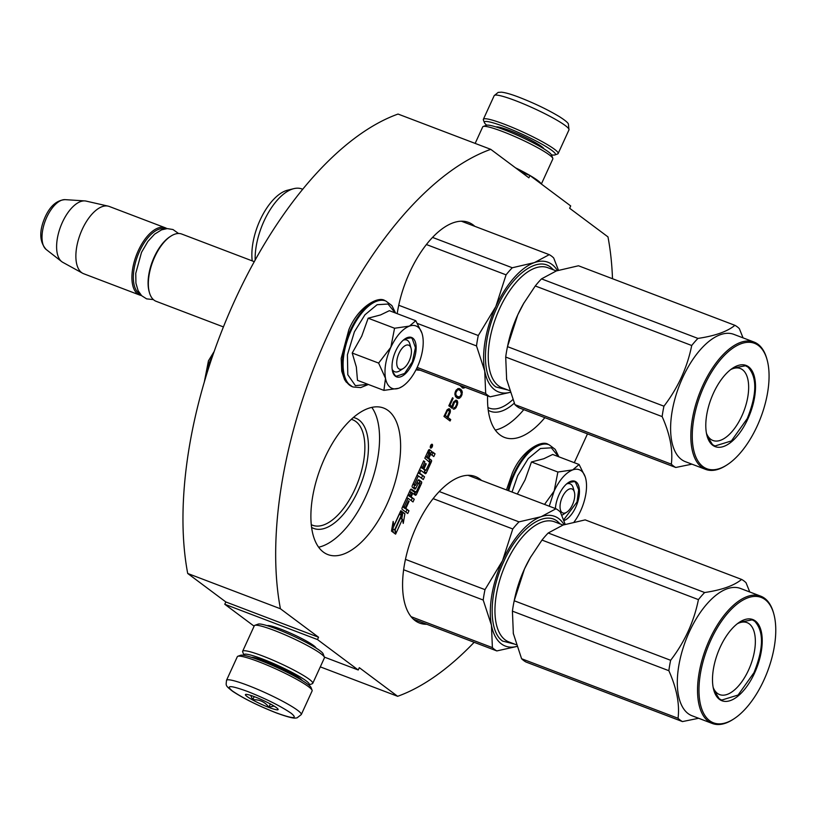 <?xml version="1.0" encoding="UTF-8"?>
<svg xmlns="http://www.w3.org/2000/svg" width="816" height="816" viewBox="0 0 816 816"><rect width="100%" height="100%" fill="white"/><g stroke="black" fill="none" stroke-linecap="round" stroke-linejoin="round"><path stroke-width="1.22" d="M521.444 172.268L529.951 175.501L528.89 177.817L490.753 149.338L398.045 114.056A294.28 141.321 110.8 0 0 187.711 573.475L225.838 601.953L224.777 604.268L254.123 626.188M612.5 278.725A294.28 141.321 110.8 0 0 607.971 236.895L569.639 208.264L570.7 205.938L529.951 175.501M574.291 462.682L587.479 433.877M320.3 666.876L397.637 696.303A294.28 141.321 110.8 0 0 474.157 642.304M324.38 657.104L358.234 669.997L359.305 667.672L397.637 696.303M267.26 625.699A26.938 3.203 24.6 0 1 267.352 625.648A26.938 3.203 24.6 0 1 280.837 629.156A26.938 3.203 24.6 0 1 315.986 647.914A26.938 3.203 24.6 0 1 316.016 648.016M224.777 604.268L317.485 639.56L358.234 669.997M317.485 639.56L318.546 637.235L225.838 601.953M187.711 573.475L280.418 608.756L318.546 637.235M490.753 149.338A294.28 141.321 110.8 0 0 280.418 608.756M481.532 480.44A78.387 37.648 110.8 0 0 479.849 479.033A78.387 37.648 110.8 0 0 475.33 476.534A78.387 37.648 110.8 0 0 414.242 531.461A78.387 37.648 110.8 0 0 415.048 620.568A78.387 37.648 110.8 0 0 419.567 623.067A78.387 37.648 110.8 0 0 426.788 624.271M388.161 410.55A78.387 37.648 110.8 0 0 383.642 408.051A78.387 37.648 110.8 0 0 322.555 462.968A78.387 37.648 110.8 0 0 323.36 552.085A78.387 37.648 110.8 0 0 327.869 554.574A78.387 37.648 110.8 0 0 388.957 499.657A78.387 37.648 110.8 0 0 388.161 410.55M487.591 395.862A78.387 37.648 110.8 0 0 500.035 434.948A78.387 37.648 110.8 0 0 504.543 437.447A78.387 37.648 110.8 0 0 544.864 417.649M474.83 226.328A78.387 37.648 110.8 0 0 473.137 224.92A78.387 37.648 110.8 0 0 468.619 222.431A78.387 37.648 110.8 0 0 397.198 313.66M415.976 369.832A78.387 37.648 110.8 0 0 420.087 370.168M430.583 448.004A2.03 0.979 110.8 0 0 430.695 448.076A2.03 0.979 110.8 0 0 432.276 446.648A2.03 0.979 110.8 0 0 432.256 444.343A2.03 0.979 110.8 0 0 432.143 444.271A2.03 0.979 110.8 0 0 430.552 445.699A2.03 0.979 110.8 0 0 430.583 448.004M422.321 467.741L424.84 461.713L423.637 460.816L412.345 485.479A1.469 0.704 110.8 0 0 412.315 487.234L414.722 489.029A1.469 0.704 110.8 0 0 414.803 489.08A1.469 0.704 110.8 0 0 415.905 488.141L418.455 483.041L419.679 484.51L416.17 492.17L411.427 489.182A1.469 0.704 110.8 0 0 411.335 489.141A1.469 0.704 110.8 0 0 410.234 490.079L402.206 507.623A1.469 0.704 110.8 0 0 402.176 509.378L407.725 513.509L408.969 510.775L405.838 508.429L409.112 501.289L408.53 500.861L405.256 508.001L404.246 506.685L408.092 498.28L413.008 501.952L414.263 499.219L411.131 496.873L412.763 493.303L415.324 495.21A1.469 0.704 110.8 0 0 415.405 495.261A1.469 0.704 110.8 0 0 416.507 494.323L421.454 483.511A1.469 0.704 110.8 0 0 421.484 481.756L418.924 479.849A1.469 0.704 110.8 0 0 418.843 479.798A1.469 0.704 110.8 0 0 417.741 480.736L415.609 485.398L414.406 484.5L418.353 475.871L423.269 479.543L424.524 476.799L419.608 473.127L420.862 470.393L425.197 473.627A1.469 0.704 110.8 0 0 425.289 473.678A1.469 0.704 110.8 0 0 426.391 472.739L431.338 461.927A1.469 0.704 110.8 0 0 431.358 460.173L428.808 458.266L430.063 455.532A1.469 0.704 110.8 0 1 431.164 454.594A1.469 0.704 110.8 0 1 431.246 454.634L433.806 456.552L435.05 453.808L432.653 452.013A1.897 0.918 110.8 0 0 432.541 451.952A1.897 0.918 110.8 0 0 431.113 453.166A1.897 0.918 110.8 0 0 431.144 450.891L429.512 449.667A1.469 0.704 110.8 0 0 429.43 449.626A1.469 0.704 110.8 0 0 428.329 450.565L424.82 458.215L429.767 462.468L425.911 470.424L423.922 468.935L426.217 463.927L425.636 463.498L423.341 468.506L420.74 467.14M423.841 469.628L425.911 470.424L421.892 467.956M393.955 525.637L393.149 521.434L391.486 531.094L395.597 534.164L394.73 529.676L401.319 515.284L400.544 511.244L393.955 525.637L392.516 525.096M402.441 519.241L403.247 523.413L404.909 513.723L400.809 510.663L401.676 515.151L395.097 529.543L395.872 533.582L402.441 519.241L400.33 518.435L395.138 529.778M449.912 409.142L448.892 408.704L447.219 409.673L443.955 416.415L450.075 420.995L450.728 419.577L447.994 417.537L450.35 412.009L450.197 409.673L448.902 408.704M452.207 408.326L454.522 402.135L456.47 401.686L456.868 403.889L455.348 407.194L454.033 407.786L453.38 409.204L455.889 407.908L457.776 402.665L457.144 400.605L455.756 400.207L453.308 402.492L452.095 406.664L450.014 405.103L453.145 398.259L452.492 397.769L448.82 405.797L452.207 408.326M455.512 396.535L457.225 398.137L459.214 398.361L461.642 395.74L462.244 391.751L459.938 388.763L457.949 388.538L455.522 391.16L454.859 394.148L455.512 396.535M459.775 385.274L462.866 388.1L465.1 387.294M318.617 547.21A78.387 37.648 110.8 0 0 369.872 486.683A78.387 37.648 110.8 0 0 371.821 407.408M495.292 430.073A78.387 37.648 110.8 0 0 523.79 409.632M431.113 453.166L429.002 452.37A1.897 0.918 110.8 0 0 429.032 450.085L428.777 449.891M435.05 453.808L431.827 452.166M431.96 455.175L432.949 453.013M428.808 458.266L426.778 457.286M429.104 461.407L429.226 461.132A1.469 0.704 110.8 0 0 429.257 459.367L426.697 457.46M423.83 472.617A1.469 0.704 110.8 0 0 424.279 471.944L425.116 470.118M420.862 470.393L419.485 469.873M419.608 473.127L418.231 472.607M424.524 476.799L418.139 472.811M421.433 478.166L422.423 476.003M418.353 475.871L416.986 475.34M419.006 483.46L419.353 482.705A1.469 0.704 110.8 0 0 419.373 480.95L418.18 480.063M413.957 494.19A1.469 0.704 110.8 0 0 414.395 493.517L415.018 492.16M412.763 493.303L412.1 493.048M411.131 496.873L409.102 495.893M414.263 499.219L409.02 496.077M411.172 500.575L412.162 498.413M408.092 498.28L406.715 497.76M405.256 508.001L402.594 506.777M409.112 501.289L408.439 501.044M405.838 508.429L403.818 507.45M408.969 510.775L403.726 507.634M405.878 512.132L406.868 509.969M413.743 491.671L410.683 489.406M413.712 491.66L415.793 492.446L413.712 491.66M413.355 488.009A1.469 0.704 110.8 0 0 413.804 487.346L414.661 485.469M424.84 461.713L423.463 461.193M423.341 468.506L420.668 467.282M426.217 463.927L425.554 463.672M423.922 468.935L421.811 468.139M401.319 515.284L399.167 514.243M394.73 529.676L392.629 528.87L399.218 514.478M393.322 532.46L392.629 528.87M404.909 513.723L400.982 511.561M401.758 518.986L402.798 512.917M450.197 409.673L449.065 408.826M450.391 410.774L449.351 409.357M450.35 412.009L449.504 411.682L449.545 410.448M449.942 413.284L449.239 412.529M449.29 412.345L449.504 411.682M447.994 417.537L447.148 417.211L449.096 412.967M450.728 419.577L447.148 417.211M449.341 420.444L449.881 419.251M452.962 406.674L452.125 406.358M451.472 407.776L452.003 406.623M453.145 398.259L452.401 397.973M450.014 405.103L452.095 406.664M457.144 400.605L456.195 400.207M457.572 401.564L456.297 400.289M457.776 402.665L456.736 401.248M457.623 404.134L456.868 403.849M457.215 405.409L456.47 405.134M456.562 406.827L455.787 406.531M455.889 407.908L455.236 407.286M454.961 408.796L454.124 408.479L455.053 407.592M454.114 409.122L453.523 408.898M455.104 401.625L454.257 401.299L454.869 401.115M454.522 402.135L453.716 401.829M453.961 402.982L453.217 402.696M453.308 404.399L452.584 404.124M453.002 405.44L452.258 405.154M461.111 389.64L459.204 388.518M461.662 390.364L460.275 389.314M461.938 390.884L460.816 390.038M462.244 391.751L461.101 390.568M462.315 392.751L461.468 392.425L461.397 391.425M462.162 394.22L461.407 393.934M461.642 395.74L460.877 395.444M460.867 397.055L460.193 396.443M459.938 397.943L459.092 397.616L460.02 396.729M459.214 398.361L458.378 398.035L459.092 397.616M458.48 398.443L457.643 398.116L458.378 398.035M464.579 387.794L463.733 387.467L464.253 386.978M463.733 388.11L462.896 387.794L463.733 387.467M462.142 387.773L462.896 387.794M311.569 527.391A58.987 28.325 110.8 0 0 358.703 489.355A58.987 28.325 110.8 0 0 359.071 420.046A58.987 28.325 -69.2 0 0 353.389 417.517M488.243 410.254A58.987 28.325 110.8 0 0 514.264 403.175M428.227 457.837L427.023 456.929L429.043 452.992L430.083 453.767L428.227 457.837L425.554 456.613M410.55 496.444L409.54 495.128L411.142 492.089L412.182 492.864L410.55 496.444L407.878 495.22M447.209 416.945L445.261 415.487L447.311 411.009L448.739 410.173L449.463 411.662L447.209 416.945L444.506 415.232M447.005 410.03L448.739 410.173M458.521 397.208L456.052 395.362L455.767 392.924L457.429 390.048L458.643 389.691L460.448 390.721L461.407 393.975L459.734 396.841L456.787 396.535L454.9 393.7M456.134 390.13L458.643 389.691M463.896 386.835L461.999 386.121M487.927 407.531A56.416 27.091 110.8 0 0 489.192 408.082A56.416 27.091 110.8 0 0 512.795 399.626M351.339 419.342A56.416 27.091 -69.2 0 1 352.645 419.771A56.416 27.091 -69.2 0 1 355.898 421.566A56.416 27.091 110.8 0 1 356.48 485.693A56.416 27.091 110.8 0 1 312.508 525.218A56.416 27.091 110.8 0 1 311.253 524.668M431.572 446.097L432.368 445.801L430.889 445.067M432.133 446.311L431.542 446.148L431.633 447.392L430.267 446.872M431.633 447.392L430.318 446.474M430.501 446.546L431.144 445.159M427.023 456.929L425.646 456.409M445.261 415.487L444.516 415.211M447.311 411.009L446.576 410.723M447.77 410.397L446.964 410.091M448.239 410.122L447.403 409.795M455.695 393.832L454.92 393.536M456.052 395.362L455.206 395.036M455.767 392.924L455.012 392.639M456.175 391.649L455.45 391.374M456.848 390.568L456.052 390.262M457.429 390.048L456.583 389.732M457.633 396.862L456.787 396.535M456.725 396.178L455.879 395.852M463.274 386.815L462.05 386.203M431.419 445.781L431.093 446.485L431.164 445.679M411.06 348.32A12.852 6.171 -69.2 0 0 398.983 353.369A12.852 6.171 110.8 0 0 397.137 366.149A12.852 6.171 110.8 0 0 403.41 368.424A12.852 6.171 110.8 0 0 409.173 360.978A12.852 6.171 -69.2 0 0 411.06 348.32L409.928 344.209M149.389 292.454L149.104 291.424A34.955 16.789 110.8 0 1 154.244 257.009A34.955 16.789 -69.2 0 1 169.912 236.752L170.809 236.171A35.986 17.279 -69.2 0 0 154.683 257.03A35.986 17.279 110.8 0 0 149.389 292.454A35.986 17.279 110.8 0 0 156.142 301.308L223.451 326.93M170.809 236.171A35.986 17.279 -69.2 0 1 181.744 234.049L254.327 261.681M165.046 228.837A34.955 16.789 -69.2 0 0 139.495 251.399A34.955 16.789 110.8 0 0 140.199 294.107M166.903 228.613A35.986 17.279 -69.2 0 0 165.311 227.797A35.986 17.279 -69.2 0 0 138.241 250.767A35.986 17.279 110.8 0 0 139.709 295.055A35.986 17.279 110.8 0 0 141.443 295.504M46.186 249.492C39.341 241.801 38.995 230.969 45.145 217.005C50.143 205.989 56.814 200.195 65.158 199.645A26.959 12.944 -69.2 0 0 46.757 217.26A26.959 12.944 -69.2 0 0 46.186 249.492L61.679 261.599A32.824 15.769 110.8 0 1 62.383 222.36A32.824 15.769 -69.2 0 1 84.782 200.909A32.824 15.769 -69.2 0 1 86.047 201.083L108.151 206.132A35.986 17.279 -69.2 0 0 82.202 229.439A35.986 17.279 110.8 0 0 82.61 273.238A35.986 17.279 110.8 0 0 83.66 273.727L139.709 295.055M108.151 206.132A35.986 17.279 -69.2 0 1 109.262 206.468L165.311 227.797M61.679 261.599A32.824 15.769 110.8 0 0 62.75 262.313L82.61 273.238M574.372 492.099A12.852 6.171 -69.2 0 0 562.295 497.148A12.852 6.171 110.8 0 0 560.449 509.929A12.852 6.171 110.8 0 0 566.722 512.203A12.852 6.171 110.8 0 0 572.485 504.757A12.852 6.171 -69.2 0 0 574.372 492.099L573.24 487.988M510.122 392.374L490.12 396.821A77.102 37.026 -69.2 0 1 485.683 393.506L417.16 367.424L417.496 366.7A33.415 16.045 -69.2 0 0 422.719 336.284L422.606 335.713A33.415 16.045 110.8 0 0 422.239 334.162A33.415 16.045 110.8 0 0 417.894 327.012A33.415 16.045 110.8 0 0 409.418 326.104L415.793 320.729L421.903 333.061M403.267 340.17A16.963 8.15 -69.2 0 1 406.745 340.037A16.963 8.15 -69.2 0 1 407.725 340.578A16.963 8.15 -69.2 0 1 410.356 346.637M401.768 369.209A16.963 8.15 -69.2 0 1 394.679 371.739A16.963 8.15 -69.2 0 1 393.7 371.198A16.963 8.15 -69.2 0 1 392.17 369.332M367.985 384.326L355.419 385.672L347.8 374.728L347.422 354.787L354.389 331.867L364.946 314.782L377.104 304.715L388.028 304.031L395.179 312.885M412.794 338.14A21.073 10.118 -69.2 0 1 412.437 363.416A21.073 10.118 -69.2 0 1 395.372 376.196A21.073 10.118 -69.2 0 1 392.629 371.678A21.073 10.118 -69.2 0 1 405.175 338.722A21.073 10.118 -69.2 0 1 412.794 338.14M415.793 320.729L389.375 310.682L380.531 314.945L368.159 318.199L361.723 336.202L352.206 353.032L356.337 366.986L357.479 380.327L383.897 390.385L385.499 378.349C384.01 369.158 385.784 358.795 390.833 347.279C396.219 336.008 402.41 328.95 409.418 326.104L394.567 328.246L390.833 347.279L378.624 363.079L352.206 353.032M378.624 363.079L385.499 378.349A33.415 16.045 110.8 0 0 398.524 388.314L398.963 388.161A33.415 16.045 -69.2 0 0 402.349 386.427L399.463 387.967M417.16 367.424A33.415 16.045 -69.2 0 1 402.349 386.427M368.159 318.199L394.567 328.246M398.524 388.314L383.897 390.385M404.94 338.875L410.968 337.793L412.162 338.446L415.436 347.606L412.366 361.825L404.614 373.453L396.341 376.227L395.158 375.574L392.557 371.423M574.127 521.934A33.415 16.045 -69.2 0 0 580.472 511.204L580.808 510.479A33.415 16.045 -69.2 0 0 586.031 480.063L585.919 479.492A33.415 16.045 110.8 0 0 585.551 477.941A33.415 16.045 110.8 0 0 581.206 470.791A33.415 16.045 110.8 0 0 572.73 469.883L579.105 464.508L585.215 476.84M566.59 483.949A16.963 8.15 -69.2 0 1 570.058 483.817A16.963 8.15 -69.2 0 1 571.037 484.357A16.963 8.15 -69.2 0 1 573.668 490.416M565.08 512.989A16.963 8.15 -69.2 0 1 561.755 515.263M512.02 492.048L517.701 475.646L528.258 458.561L540.416 448.494L551.341 447.811L558.491 456.664M555.39 508.552A21.073 10.118 -69.2 0 1 568.487 482.501A21.073 10.118 -69.2 0 1 576.106 481.919A21.073 10.118 -69.2 0 1 577.667 502.207A21.073 10.118 -69.2 0 1 563.856 520.608M579.105 464.508L552.687 454.461L543.844 458.725L531.471 461.978L525.035 479.981L517.313 494.057M544.537 504.421L554.146 491.059C559.531 479.788 565.723 472.729 572.73 469.883L557.879 472.025L554.146 491.059L549.25 506.216M531.471 461.978L557.879 472.025M568.252 482.654L574.291 481.573L575.474 482.225L578.677 489.804L577.024 501.942L563.601 519.935M301.277 714.581L312.12 690.907A41.126 4.896 -155.4 0 0 312.089 690.254L311.069 687.572A39.066 4.651 -155.4 0 0 260.09 660.368A39.066 4.651 -155.4 0 0 240.547 655.289L237.854 656.268A41.126 4.896 -155.4 0 0 237.334 656.676L226.501 680.34C226.185 685.511 224.645 685.165 232.784 691.407C244.086 698.771 258.59 705.932 276.328 712.919C292.526 718.855 294.913 718.09 295.433 718.07L297.024 717.886L301.277 714.581A41.126 4.896 -155.4 0 0 247.585 685.287A41.126 4.896 -155.4 0 0 226.501 680.34M312.089 690.254A41.126 4.896 -155.4 0 0 258.427 661.623A41.126 4.896 -155.4 0 0 237.854 656.268M276.032 712.756C293.097 718.937 298.177 719.131 291.261 713.327C280.857 706.197 266.261 698.894 247.503 691.448C230.428 685.256 225.349 685.073 232.264 690.877C242.678 698.006 257.264 705.299 276.032 712.756M268.892 707.431A17.993 2.142 -155.4 0 0 278.113 709.298A17.993 2.142 -155.4 0 0 254.633 696.772A17.993 2.142 -155.4 0 0 245.636 694.436A17.993 2.142 -155.4 0 0 251.879 699.526A17.993 2.142 -155.4 0 0 268.892 707.431M250.655 695.375L252.725 699.761C259.437 699.373 264.823 701.852 268.903 707.207L274.033 706.064M268.903 707.207L270.382 703.973M252.725 699.761L254.174 696.599M486.754 125.205A39.066 4.651 24.6 0 1 484.408 122.635A39.066 4.651 24.6 0 1 504.421 126.704A39.066 4.651 24.6 0 1 541.365 143.861A39.066 4.651 24.6 0 1 554.941 154.928A39.066 4.651 24.6 0 1 551.463 154.836M484.408 122.635L483.388 119.952A41.126 4.896 24.6 0 1 483.368 119.299A41.126 4.896 24.6 0 1 504.451 124.246A41.126 4.896 24.6 0 1 558.144 153.541A41.126 4.896 24.6 0 1 557.634 153.949L554.941 154.928M475.157 143.402L482.725 126.868A38.556 4.59 24.6 0 1 483.205 126.48L486.581 125.256A35.986 4.284 24.6 0 1 504.584 129.938A35.986 4.284 24.6 0 1 551.534 154.999L552.809 158.345A38.556 4.59 24.6 0 1 552.83 158.967L541.365 184.028M483.205 126.48A38.556 4.59 24.6 0 1 502.503 131.498A38.556 4.59 24.6 0 1 552.809 158.345M515.467 167.8A38.556 4.59 24.6 0 1 541.11 183.845M244.015 655.381A35.986 4.284 24.6 0 1 243.943 655.217L242.668 651.862A38.556 4.59 24.6 0 1 242.648 651.25L254.327 625.729A38.556 4.59 24.6 0 1 254.816 625.342L258.182 624.118A35.986 4.284 24.6 0 1 276.185 628.799A35.986 4.284 24.6 0 1 323.146 653.861L324.411 657.206A38.556 4.59 24.6 0 1 324.442 657.818L312.752 683.349A38.556 4.59 24.6 0 1 312.273 683.726L308.907 684.95A35.986 4.284 24.6 0 1 308.734 685.012M254.816 625.342A38.556 4.59 24.6 0 1 274.105 630.36A38.556 4.59 24.6 0 1 324.411 657.206M251.552 657.359A28.529 3.397 24.6 0 1 265.333 661.174A28.529 3.397 24.6 0 1 302.308 680.595M243.943 655.217A35.986 4.284 24.6 0 1 262.375 658.961A35.986 4.284 24.6 0 1 296.402 674.761A35.986 4.284 24.6 0 1 308.907 684.95M242.648 651.25A38.556 4.59 24.6 0 1 262.415 655.88A38.556 4.59 24.6 0 1 312.752 683.349M557.389 270.575A69.391 33.323 110.8 0 0 552.014 264.476A69.391 33.323 110.8 0 0 534.419 262.599L549.25 254.653A77.102 37.026 -69.2 0 1 551.555 256.132A77.102 37.026 -69.2 0 1 553.687 257.968L558.46 270.229M490.12 396.821L416.497 368.801M485.683 393.506L484.745 371.107A69.391 33.323 110.8 0 0 510.102 392.323M506.073 274.849A77.102 37.026 -69.2 0 1 512.285 267.76L534.419 262.599A69.391 33.323 -69.2 0 0 495.822 306.581L478.288 335.529A77.102 37.026 -69.2 0 0 476.503 345.933L484.745 371.107A69.391 33.323 -69.2 0 1 495.822 306.581L506.073 274.849L426.431 244.545M476.503 345.933L417.476 323.473M478.288 335.529L398.738 305.255M512.285 267.76L432.572 237.425M549.25 254.653L461.397 221.218M507.838 389.977L495.924 386.988C481.501 377.318 482.042 339.211 497.046 307.499C511.336 275.237 537.071 255.949 550.739 267.26L553.544 269.872M252.226 260.875A46.522 22.338 -69.2 0 1 287.599 190.189L293.831 188.649A50.378 24.194 110.8 0 0 255.153 260.182M302.777 189.281L301.9 188.955A50.378 24.194 110.8 0 0 293.831 188.649M743.05 337.875L739.337 328.624A77.102 37.026 110.8 0 0 737.205 326.788A77.102 37.026 110.8 0 0 734.9 325.319L578.462 265.771L556.369 270.922L541.498 278.878A77.102 37.026 110.8 0 0 535.276 285.967L523.75 303.297L517.762 314.864L507.501 346.647A77.102 37.026 110.8 0 0 507.368 347.249A77.102 37.026 110.8 0 0 505.706 357.051L506.644 379.399L514.896 404.624A77.102 37.026 110.8 0 0 519.323 407.939L675.76 467.476L691.927 464.171M734.9 325.319C727.403 331.52 715.081 335.886 697.935 338.416A77.102 37.026 110.8 0 0 691.713 345.505C687.276 367.567 678.014 387.794 663.938 406.195A77.102 37.026 110.8 0 0 662.143 416.588C670.028 434.275 673.088 450.136 671.333 464.161A77.102 37.026 110.8 0 0 673.465 466.007A77.102 37.026 110.8 0 0 675.76 467.476M767.111 359.846L766.826 358.816A68.105 32.711 110.8 0 0 757.972 344.23A68.105 32.711 110.8 0 0 754.045 342.057L733.819 334.356A68.105 32.711 110.8 0 0 680.738 382.082A68.105 32.711 110.8 0 0 681.442 459.5A68.105 32.711 -69.2 0 0 685.369 461.672L705.595 469.373A68.105 32.711 110.8 0 0 726.281 465.355L727.178 464.773A67.085 32.212 110.8 0 0 767.111 359.846A67.085 32.212 110.8 0 0 758.39 345.474A67.085 32.212 110.8 0 0 704.065 386.172A67.085 32.212 110.8 0 0 702.933 466.589A67.085 32.212 110.8 0 0 727.178 464.773M524.219 302.481A69.391 33.323 110.8 0 0 523.546 303.634A69.391 33.323 110.8 0 0 517.762 314.864M517.711 314.986A69.391 33.323 110.8 0 0 507.878 344.821A69.391 33.323 110.8 0 0 507.695 345.719M506.522 378.757A69.391 33.323 110.8 0 0 506.644 379.399M506.777 380.083A69.391 33.323 -69.2 0 1 506.665 379.491M697.935 338.416L541.498 278.878M691.713 345.505L535.276 285.967M663.938 406.195L507.501 346.647M662.143 416.588L505.706 357.051M671.333 464.161L514.896 404.624M754.045 342.057A68.105 32.711 110.8 0 0 700.964 389.773A68.105 32.711 110.8 0 0 701.668 467.201A68.105 32.711 110.8 0 0 705.595 469.373M748.609 366.823A43.432 20.859 -69.2 0 1 747.874 418.894A43.432 20.859 -69.2 0 1 712.705 445.25A43.432 20.859 -69.2 0 1 707.054 435.938A43.432 20.859 -69.2 0 1 732.921 368.006A43.432 20.859 -69.2 0 1 748.609 366.823M730.687 369.587A38.505 18.493 -69.2 0 1 740.306 368.516A38.505 18.493 -69.2 0 1 742.529 369.74A38.505 18.493 110.8 0 1 742.927 413.508A38.505 18.493 110.8 0 1 712.919 440.477A38.505 18.493 110.8 0 1 710.705 439.253A38.505 18.493 -69.2 0 1 706.452 433.276M732.656 368.169L745.508 365.762L747.976 367.129C757.258 377.145 757.024 394.291 747.252 418.577L731.401 440.926L714.969 445.985L712.501 444.618L706.982 435.673M564.101 524.688A69.391 33.323 110.8 0 0 558.725 518.588A69.391 33.323 110.8 0 0 541.13 516.712L555.961 508.766A77.102 37.026 -69.2 0 1 558.256 510.235A77.102 37.026 -69.2 0 1 560.388 512.081L565.172 524.331M516.824 646.476L496.822 650.923A77.102 37.026 -69.2 0 1 492.395 647.618L411.04 616.661M496.822 650.923L413.365 619.16M492.395 647.618L491.446 625.219A69.391 33.323 110.8 0 0 516.814 646.425M512.774 528.962A77.102 37.026 -69.2 0 1 518.996 521.873L541.13 516.712A69.391 33.323 -69.2 0 0 502.534 560.694L484.99 589.642A77.102 37.026 -69.2 0 0 483.205 600.035L491.446 625.219A69.391 33.323 -69.2 0 1 502.534 560.694L512.774 528.962L433.143 498.647M483.205 600.035L403.624 569.752M484.99 589.642L405.44 559.368M518.996 521.873L439.283 491.538M555.961 508.766L468.098 475.33M514.539 644.089L502.636 641.101C488.213 631.431 488.753 593.324 503.758 561.602C518.038 529.349 543.782 510.061 557.45 521.373L560.245 523.984M749.761 591.988L746.038 582.736A77.102 37.026 110.8 0 0 743.906 580.9A77.102 37.026 110.8 0 0 741.611 579.421L585.174 519.884L563.081 525.035L548.209 532.991A77.102 37.026 110.8 0 0 541.987 540.08L530.461 557.41L524.474 568.966L514.202 600.76A77.102 37.026 110.8 0 0 514.08 601.351A77.102 37.026 110.8 0 0 512.417 611.153L513.346 633.512L521.597 658.736A77.102 37.026 110.8 0 0 526.034 662.041L682.472 721.579L698.639 718.274M741.611 579.421C734.104 585.623 721.783 589.999 704.647 592.528A77.102 37.026 110.8 0 0 698.425 599.617C693.988 621.68 684.726 641.906 670.64 660.297A77.102 37.026 110.8 0 0 668.855 670.701C676.739 688.388 679.799 704.249 678.035 718.274A77.102 37.026 110.8 0 0 680.167 720.11A77.102 37.026 110.8 0 0 682.472 721.579M773.813 613.948L773.537 612.928A68.105 32.711 110.8 0 0 764.674 598.332A68.105 32.711 110.8 0 0 760.747 596.17L740.52 588.469A68.105 32.711 110.8 0 0 687.449 636.184A68.105 32.711 110.8 0 0 688.143 713.612A68.105 32.711 -69.2 0 0 692.07 715.775L712.297 723.476A68.105 32.711 110.8 0 0 732.982 719.457L733.88 718.876A67.085 32.212 110.8 0 0 773.813 613.948A67.085 32.212 110.8 0 0 765.092 599.587A67.085 32.212 110.8 0 0 710.777 640.285A67.085 32.212 110.8 0 0 709.645 720.701A67.085 32.212 110.8 0 0 733.88 718.876M530.93 556.594A69.391 33.323 110.8 0 0 530.257 557.746A69.391 33.323 110.8 0 0 524.474 568.966M524.423 569.089A69.391 33.323 110.8 0 0 514.58 598.924A69.391 33.323 110.8 0 0 514.396 599.831M513.233 632.869A69.391 33.323 110.8 0 0 513.346 633.512M513.488 634.195A69.391 33.323 -69.2 0 1 513.366 633.604M704.647 592.528L548.209 532.991M698.425 599.617L541.987 540.08M670.64 660.297L514.202 600.76M668.855 670.701L512.417 611.153M678.035 718.274L521.597 658.736M760.747 596.17A68.105 32.711 110.8 0 0 707.676 643.885A68.105 32.711 110.8 0 0 708.37 721.313A68.105 32.711 110.8 0 0 712.297 723.476M755.32 620.935A43.432 20.859 -69.2 0 1 754.586 673.006A43.432 20.859 -69.2 0 1 719.416 699.353A43.432 20.859 -69.2 0 1 713.765 690.05A43.432 20.859 -69.2 0 1 739.622 622.108A43.432 20.859 -69.2 0 1 755.32 620.935M737.399 623.699A38.505 18.493 -69.2 0 1 747.017 622.618A38.505 18.493 -69.2 0 1 749.231 623.842A38.505 18.493 110.8 0 1 749.629 667.61A38.505 18.493 110.8 0 1 719.63 694.589A38.505 18.493 110.8 0 1 717.407 693.365A38.505 18.493 -69.2 0 1 713.153 687.388M739.367 622.282L752.209 619.874L754.688 621.231C763.97 631.247 763.725 648.404 753.964 672.69L738.103 695.028L721.681 700.097L719.202 698.731L713.694 689.775M431.144 450.891L429.032 450.085M431.072 454.573L429.92 454.135M430.063 455.532L429.4 455.277M431.358 460.173L429.257 459.367M431.338 461.927L429.226 461.132M426.391 472.739L424.279 471.944M414.406 484.5L413.029 483.98M414.395 485.051L412.814 484.449M421.484 481.756L419.373 480.95M421.454 483.511L419.353 482.705M416.507 494.323L414.395 493.517M404.246 506.685L402.869 506.165M404.236 507.236L402.655 506.634M418.424 483.041L416.945 482.48L418.455 483.041M418.108 483.337L416.782 482.837M415.905 488.141L413.804 487.346M422.331 467.191L420.954 466.67M428.696 453.288L427.319 452.768M429.012 452.992L427.482 452.411L429.043 452.992M409.53 495.679L407.949 495.077M409.54 495.128L408.163 494.608M410.795 492.385L409.418 491.864M411.111 492.089L409.581 491.507L411.142 492.089M205.428 378.359A26.959 12.944 -69.2 0 1 210.069 361.039A26.959 12.944 -69.2 0 1 212.507 356.357M350.452 330.082A46.002 22.093 -69.2 0 1 385.05 300.706C378.451 295.565 358.051 306.918 348.86 329.705L341.19 358.367L341.731 371.198L344.556 379.542L346.219 382.072L352.318 386.692A46.002 22.093 -69.2 0 1 350.452 330.082M368.383 384.479L360.682 387.59L353.073 386.988A46.002 22.093 -69.2 0 1 351.206 330.368A46.002 22.093 -69.2 0 1 385.805 300.992L385.05 300.706M507.94 490.487A46.002 22.093 -69.2 0 1 513.764 473.861A46.002 22.093 -69.2 0 1 548.362 444.485C541.763 439.345 521.373 450.697 512.183 473.484L506.471 489.926M508.705 490.783A46.002 22.093 -69.2 0 1 514.519 474.147A46.002 22.093 -69.2 0 1 549.117 444.771L548.362 444.485M262.895 661.46A24.419 2.907 24.6 0 1 266.75 662.847A24.419 2.907 24.6 0 1 291.791 674.689M543.966 148.879A26.469 3.152 -155.4 0 0 509.408 130.438A26.469 3.152 -155.4 0 0 496.159 126.99M483.368 119.299L494.2 95.635A41.126 4.896 24.6 0 1 515.294 100.572A41.126 4.896 24.6 0 1 568.976 129.866L558.144 153.541M509.551 390.629L502.166 387.824A64.25 30.855 -69.2 0 1 498.464 385.774A64.25 30.855 -69.2 0 1 497.801 312.732A64.25 30.855 -69.2 0 1 547.873 267.719L556.339 270.943M516.263 644.742L508.868 641.927A64.25 30.855 -69.2 0 1 505.165 639.887A64.25 30.855 -69.2 0 1 504.512 566.845A64.25 30.855 -69.2 0 1 554.584 521.822L563.04 525.045M431.164 454.594L429.92 454.124M403.41 368.424L399.83 370.739M65.158 199.645L84.782 200.909M566.722 512.203L563.142 514.519M204.265 382.265L208.457 360.784L214.251 351.339M353.073 386.988L352.318 386.692M395.576 313.038L391.884 305.592L385.805 300.992M558.889 456.817L555.206 449.371L549.117 444.771M299.574 678.188L299.288 678.8M255.163 657.859L254.888 658.471M494.2 95.635L498.137 92.402L501.432 92.177C505.461 92.596 511.367 94.299 519.16 97.298C534.48 103.285 547.903 109.742 559.429 116.668C564.794 120.095 567.783 122.522 568.385 123.95L568.976 129.866M150.501 267.107L154.785 255.847M178.551 233.498L172.972 229.531L167.209 228.592L161.558 229.847L154.581 234.161L147.9 241.414L141.515 252.358L135.762 273.319L135.925 283.172L138.108 290.68L141.668 295.729L146.594 298.86L153.388 299.605M507.878 344.821L507.368 347.249M514.58 598.924L514.08 601.351"/></g></svg>
